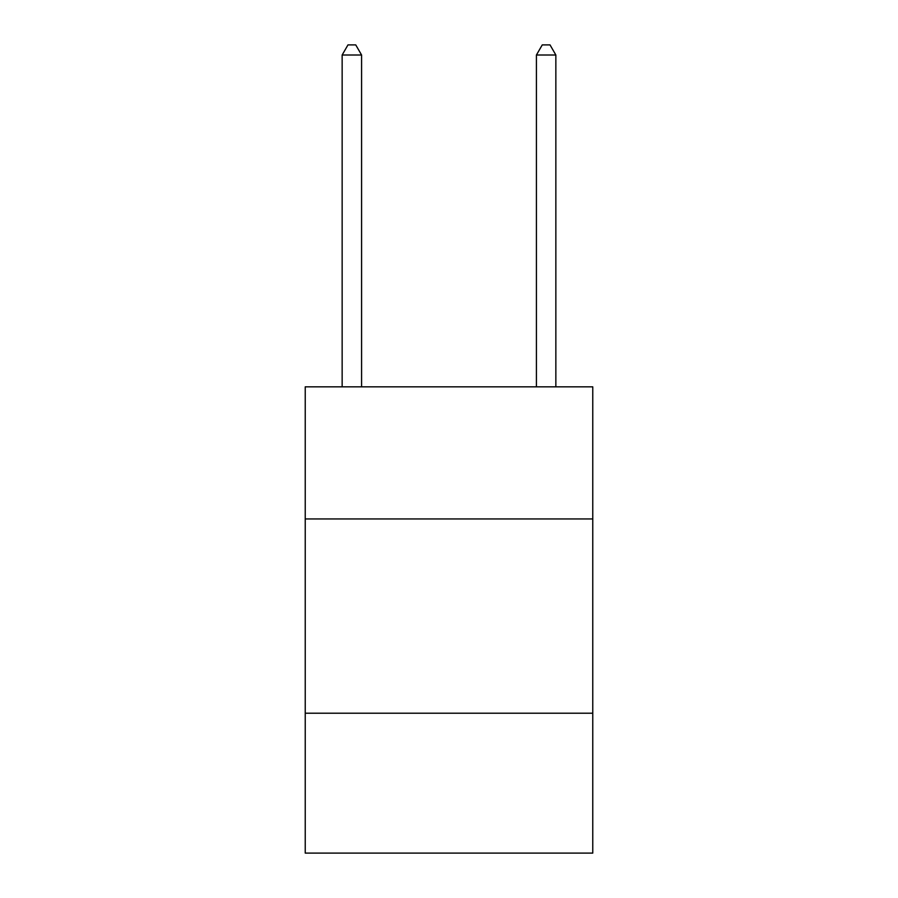 <?xml version="1.0" encoding="UTF-8"?>
<svg xmlns="http://www.w3.org/2000/svg" width="898" height="898" viewBox="0 0 898 898"><rect width="100%" height="100%" fill="white"/><g stroke="black" fill="none" stroke-linecap="round" stroke-linejoin="round"><path stroke-width="1.35" d="M592.77 518.943L592.77 386.836L305.23 386.836L305.23 518.943L592.77 518.943L592.77 853.1L305.23 853.1L305.23 518.943M592.77 713.214L305.23 713.214M361.58 386.836L361.58 55.003L342.149 55.003L342.149 386.836M342.149 55.003L347.975 44.9L355.743 44.9L361.58 55.003M555.851 386.836L555.851 55.003L536.42 55.003L536.42 386.836M536.42 55.003L542.257 44.9L550.025 44.9L555.851 55.003"/></g></svg>
